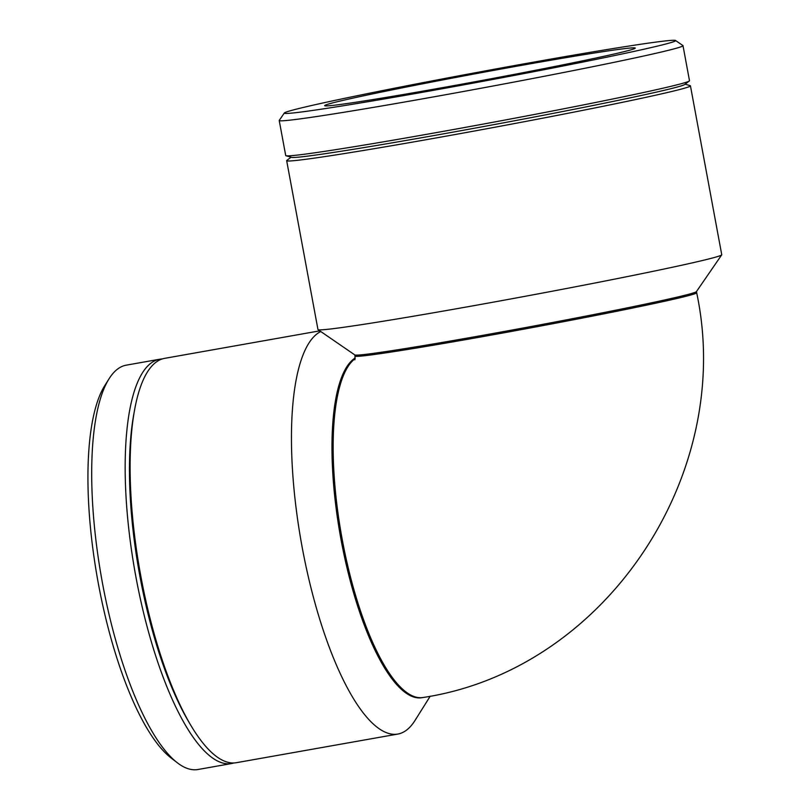 <?xml version="1.0" encoding="UTF-8"?>
<svg xmlns="http://www.w3.org/2000/svg" width="810" height="810" viewBox="0 0 810 810"><rect width="100%" height="100%" fill="white"/><g stroke="black" fill="none" stroke-linecap="round" stroke-linejoin="round"><path stroke-width="1.21" d="M284.32 113.015L279.258 120.366A205.325 5.062 -10.5 0 0 279.217 120.498A205.325 5.062 -10.5 0 0 451.403 93.676A205.325 5.062 -10.5 0 0 673.991 48.883A205.325 5.062 -10.5 0 0 683.002 45.664A205.325 5.062 -10.5 0 0 682.911 45.552L675.55 40.5A199.007 4.901 169.5 0 1 666.903 43.72A199.007 4.901 169.5 0 1 448.791 87.571A199.007 4.901 169.5 0 1 284.32 113.015A199.007 4.901 169.5 0 1 479.064 72.049A199.007 4.901 169.5 0 1 675.55 40.5M279.217 120.498L285.717 155.55A205.325 5.062 -10.5 0 0 286.011 155.753A205.325 5.062 -10.5 0 0 462.834 127.828A205.325 5.062 -10.5 0 0 680.481 83.926A205.325 5.062 -10.5 0 0 689.29 81.01A205.325 5.062 -10.5 0 0 689.492 80.716L683.002 45.664M628.327 50.564A157.94 3.888 -10.5 0 0 635.263 48.094A157.94 3.888 -10.5 0 0 502.808 68.728A157.94 3.888 -10.5 0 0 331.594 103.184A157.94 3.888 -10.5 0 0 324.658 105.654A157.94 3.888 -10.5 0 0 457.113 85.02A157.94 3.888 -10.5 0 0 628.327 50.564M291.084 157.211L286.872 160.39A205.325 5.062 -10.5 0 0 286.669 160.674L317.966 329.559A205.325 5.062 -10.5 0 0 318.057 329.67L354.851 354.942A173.735 4.283 -10.5 0 0 502.565 331.776A173.735 4.283 -10.5 0 0 688.814 294.243A173.735 4.283 -10.5 0 0 696.408 291.641L721.71 254.856A205.325 5.062 -10.5 0 0 721.74 254.725L690.444 85.84A205.325 5.062 -10.5 0 0 690.15 85.637L685.078 84.179M318.057 329.67A205.325 5.062 -10.5 0 0 492.612 302.282A205.325 5.062 -10.5 0 0 712.739 257.934A205.325 5.062 -10.5 0 0 721.71 254.856M286.669 160.674A205.325 5.062 -10.5 0 0 458.855 133.852A205.325 5.062 -10.5 0 0 681.433 89.049A205.325 5.062 -10.5 0 0 690.444 85.84M286.011 155.753L291.6 157.363A200.11 4.931 -10.5 0 0 463.938 130.147A200.11 4.931 -10.5 0 0 676.067 87.358A200.11 4.931 -10.5 0 0 684.653 84.513L689.29 81.01M233.908 762.959A205.325 61.54 -100.1 0 1 231.488 763.557L197.994 769.5A205.325 61.54 -100.1 0 1 177.147 762.645A205.325 61.54 -100.1 0 1 101.554 578.077A205.325 61.54 -100.1 0 1 109.066 378.766A205.325 61.54 -100.1 0 1 124.74 365.502A205.325 61.54 -100.1 0 1 126.289 365.158L159.783 359.215A205.325 61.54 -100.1 0 1 162.263 358.951M109.066 378.766L104.773 385.621A199.007 59.646 79.9 0 0 97.483 578.796A199.007 59.646 79.9 0 0 170.748 757.684L177.147 762.645M231.488 763.557A205.325 61.54 -100.1 0 1 135.513 574.746A205.325 61.54 -100.1 0 1 158.233 359.559A205.325 61.54 -100.1 0 1 159.783 359.215M355.144 358.627A173.735 52.073 -100.1 0 0 343.926 548.289A173.735 52.073 -100.1 0 0 423.124 697.491L421.939 697.704A173.735 52.073 -100.1 0 1 342.306 546.274A173.735 52.073 -100.1 0 1 355.175 357.99M430.262 696.144L415.003 720.465A205.325 61.54 -100.1 0 1 397.781 734.073A205.325 61.54 -100.1 0 1 303.021 551.772A205.325 61.54 -100.1 0 1 320.75 331.523M397.781 734.073L236.388 762.696A205.325 61.54 -100.1 0 1 190.36 724.555A205.325 61.54 -100.1 0 1 134.571 409.981A205.325 61.54 -100.1 0 1 163.134 358.688A205.325 61.54 -100.1 0 1 164.683 358.344L319.768 330.844M190.36 724.555L188.173 720.829A200.11 59.97 -100.1 0 1 133.802 414.234L134.571 409.981M354.891 359.832L355.013 356.086A173.735 4.283 -10.5 0 0 500.701 333.386A173.735 4.283 -10.5 0 0 689.047 295.488A173.735 4.283 -10.5 0 0 696.671 292.764L696.448 291.58M423.124 697.491C605.627 669.87 735.419 474.296 696.671 292.764M355.013 356.086L354.79 354.901"/></g></svg>
